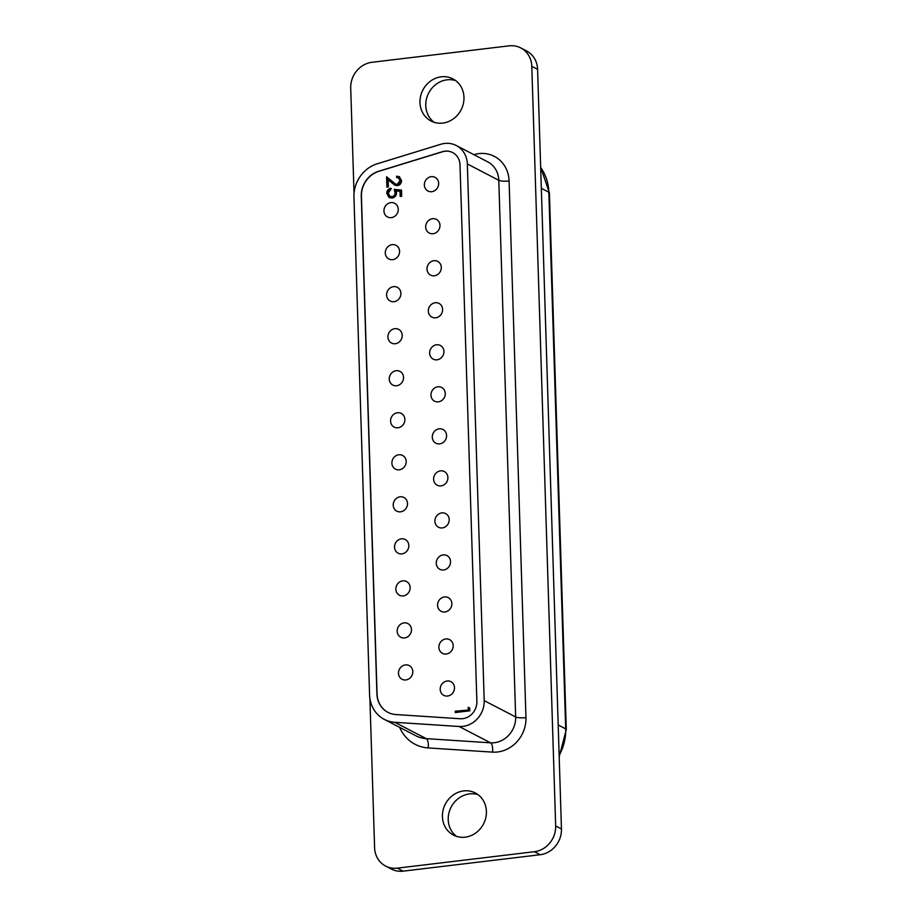 <?xml version="1.0" encoding="UTF-8"?>
<svg xmlns="http://www.w3.org/2000/svg" width="917" height="917" viewBox="0 0 917 917"><rect width="100%" height="100%" fill="white"/><g stroke="black" fill="none" stroke-linecap="round" stroke-linejoin="round"><path stroke-width="1.38" d="M405.406 664.917A7.714 6.992 -62.6 0 0 398.7 671.198A7.714 6.992 -62.6 0 0 402.082 679.279A7.714 6.992 -62.6 0 0 405.876 679.944A7.714 6.992 -62.6 0 0 412.581 673.663A7.714 6.992 -62.6 0 0 409.2 665.582A7.714 6.992 -62.6 0 0 405.406 664.917M404.088 622.884A7.714 6.992 -62.6 0 0 397.382 629.177A7.714 6.992 -62.6 0 0 400.763 637.246A7.714 6.992 -62.6 0 0 404.557 637.923A7.714 6.992 -62.6 0 0 411.263 631.63A7.714 6.992 -62.6 0 0 407.87 623.56A7.714 6.992 -62.6 0 0 404.088 622.884M402.758 580.851A7.714 6.992 -62.6 0 0 396.064 587.144A7.714 6.992 -62.6 0 0 399.445 595.225A7.714 6.992 -62.6 0 0 403.239 595.89A7.714 6.992 -62.6 0 0 409.945 589.608A7.714 6.992 -62.6 0 0 406.552 581.527A7.714 6.992 -62.6 0 0 402.758 580.851M401.44 538.829A7.714 6.992 -62.6 0 0 394.734 545.111A7.714 6.992 -62.6 0 0 398.127 553.192A7.714 6.992 -62.6 0 0 401.91 553.868A7.714 6.992 -62.6 0 0 408.615 547.575A7.714 6.992 -62.6 0 0 405.234 539.494A7.714 6.992 -62.6 0 0 401.44 538.829M400.121 496.796A7.714 6.992 -62.6 0 0 393.416 503.089A7.714 6.992 -62.6 0 0 396.797 511.159A7.714 6.992 -62.6 0 0 400.591 511.835A7.714 6.992 -62.6 0 0 407.297 505.542A7.714 6.992 -62.6 0 0 403.916 497.472A7.714 6.992 -62.6 0 0 400.121 496.796M398.803 454.775A7.714 6.992 -62.6 0 0 392.098 461.056A7.714 6.992 -62.6 0 0 395.479 469.137A7.714 6.992 -62.6 0 0 399.273 469.802A7.714 6.992 -62.6 0 0 405.979 463.521A7.714 6.992 -62.6 0 0 402.586 455.44A7.714 6.992 -62.6 0 0 398.803 454.775M397.485 412.742A7.714 6.992 -62.6 0 0 390.78 419.035A7.714 6.992 -62.6 0 0 394.161 427.104A7.714 6.992 -62.6 0 0 397.955 427.78A7.714 6.992 -62.6 0 0 404.661 421.488A7.714 6.992 -62.6 0 0 401.268 413.418A7.714 6.992 -62.6 0 0 397.485 412.742M396.155 370.709A7.714 6.992 -62.6 0 0 389.45 377.002A7.714 6.992 -62.6 0 0 392.843 385.083A7.714 6.992 -62.6 0 0 396.637 385.748A7.714 6.992 -62.6 0 0 403.331 379.466A7.714 6.992 -62.6 0 0 399.95 371.385A7.714 6.992 -62.6 0 0 396.155 370.709M394.837 328.687A7.714 6.992 -62.6 0 0 388.132 334.98A7.714 6.992 -62.6 0 0 391.525 343.05A7.714 6.992 -62.6 0 0 395.307 343.726A7.714 6.992 -62.6 0 0 402.013 337.433A7.714 6.992 -62.6 0 0 398.631 329.352A7.714 6.992 -62.6 0 0 394.837 328.687M393.519 286.654A7.714 6.992 -62.6 0 0 386.814 292.947A7.714 6.992 -62.6 0 0 390.195 301.028A7.714 6.992 -62.6 0 0 393.989 301.693A7.714 6.992 -62.6 0 0 400.695 295.4A7.714 6.992 -62.6 0 0 397.313 287.33A7.714 6.992 -62.6 0 0 393.519 286.654M392.201 244.633A7.714 6.992 -62.6 0 0 385.495 250.914A7.714 6.992 -62.6 0 0 388.877 258.995A7.714 6.992 -62.6 0 0 392.671 259.671A7.714 6.992 -62.6 0 0 399.376 253.379A7.714 6.992 -62.6 0 0 395.984 245.297A7.714 6.992 -62.6 0 0 392.201 244.633M447.118 680.999A7.714 6.992 -62.6 0 0 440.412 687.292A7.714 6.992 -62.6 0 0 443.805 695.373A7.714 6.992 -62.6 0 0 447.588 696.037A7.714 6.992 -62.6 0 0 454.293 689.756A7.714 6.992 -62.6 0 0 450.912 681.675A7.714 6.992 -62.6 0 0 447.118 680.999M445.8 638.977A7.714 6.992 -62.6 0 0 439.094 645.27A7.714 6.992 -62.6 0 0 442.475 653.34A7.714 6.992 -62.6 0 0 446.27 654.016A7.714 6.992 -62.6 0 0 452.975 647.723A7.714 6.992 -62.6 0 0 449.594 639.642A7.714 6.992 -62.6 0 0 445.8 638.977M444.481 596.944A7.714 6.992 -62.6 0 0 437.776 603.237A7.714 6.992 -62.6 0 0 441.157 611.318A7.714 6.992 -62.6 0 0 444.951 611.983A7.714 6.992 -62.6 0 0 451.657 605.701A7.714 6.992 -62.6 0 0 448.264 597.62A7.714 6.992 -62.6 0 0 444.481 596.944M443.152 554.923A7.714 6.992 -62.6 0 0 436.458 561.204A7.714 6.992 -62.6 0 0 439.839 569.285A7.714 6.992 -62.6 0 0 443.633 569.961A7.714 6.992 -62.6 0 0 450.339 563.668A7.714 6.992 -62.6 0 0 446.946 555.587A7.714 6.992 -62.6 0 0 443.152 554.923M441.834 512.89A7.714 6.992 -62.6 0 0 435.128 519.182A7.714 6.992 -62.6 0 0 438.521 527.252A7.714 6.992 -62.6 0 0 442.303 527.928A7.714 6.992 -62.6 0 0 449.009 521.635A7.714 6.992 -62.6 0 0 445.628 513.566A7.714 6.992 -62.6 0 0 441.834 512.89M440.515 470.868A7.714 6.992 -62.6 0 0 433.81 477.149A7.714 6.992 -62.6 0 0 437.203 485.231A7.714 6.992 -62.6 0 0 440.985 485.895A7.714 6.992 -62.6 0 0 447.691 479.614A7.714 6.992 -62.6 0 0 444.309 471.533A7.714 6.992 -62.6 0 0 440.515 470.868M439.197 428.835A7.714 6.992 -62.6 0 0 432.492 435.128A7.714 6.992 -62.6 0 0 435.873 443.198A7.714 6.992 -62.6 0 0 439.667 443.874A7.714 6.992 -62.6 0 0 446.373 437.581A7.714 6.992 -62.6 0 0 442.991 429.511A7.714 6.992 -62.6 0 0 439.197 428.835M437.879 386.802A7.714 6.992 -62.6 0 0 431.173 393.095A7.714 6.992 -62.6 0 0 434.555 401.176A7.714 6.992 -62.6 0 0 438.349 401.841A7.714 6.992 -62.6 0 0 445.054 395.559A7.714 6.992 -62.6 0 0 441.662 387.478A7.714 6.992 -62.6 0 0 437.879 386.802M436.549 344.781A7.714 6.992 -62.6 0 0 429.844 351.073A7.714 6.992 -62.6 0 0 433.237 359.143A7.714 6.992 -62.6 0 0 437.031 359.819A7.714 6.992 -62.6 0 0 443.725 353.526A7.714 6.992 -62.6 0 0 440.343 345.445A7.714 6.992 -62.6 0 0 436.549 344.781M435.231 302.748A7.714 6.992 -62.6 0 0 428.526 309.04A7.714 6.992 -62.6 0 0 431.918 317.122A7.714 6.992 -62.6 0 0 435.701 317.786A7.714 6.992 -62.6 0 0 442.407 311.493A7.714 6.992 -62.6 0 0 439.025 303.424A7.714 6.992 -62.6 0 0 435.231 302.748M433.913 260.726A7.714 6.992 -62.6 0 0 427.207 267.007A7.714 6.992 -62.6 0 0 430.589 275.089A7.714 6.992 -62.6 0 0 434.383 275.765A7.714 6.992 -62.6 0 0 441.088 269.472A7.714 6.992 -62.6 0 0 437.707 261.391A7.714 6.992 -62.6 0 0 433.913 260.726M432.595 218.693A7.714 6.992 -62.6 0 0 425.889 224.986A7.714 6.992 -62.6 0 0 429.271 233.056A7.714 6.992 -62.6 0 0 433.065 233.732A7.714 6.992 -62.6 0 0 439.77 227.439A7.714 6.992 -62.6 0 0 436.377 219.369A7.714 6.992 -62.6 0 0 432.595 218.693M390.871 202.6A7.714 6.992 -62.6 0 0 384.166 208.893A7.714 6.992 -62.6 0 0 387.559 216.962A7.714 6.992 -62.6 0 0 391.353 217.638A7.714 6.992 -62.6 0 0 398.058 211.346A7.714 6.992 -62.6 0 0 394.665 203.276A7.714 6.992 -62.6 0 0 390.871 202.6M431.265 176.66A7.714 6.992 -62.6 0 0 424.571 182.953A7.714 6.992 -62.6 0 0 427.952 191.034A7.714 6.992 -62.6 0 0 431.747 191.699A7.714 6.992 -62.6 0 0 438.452 185.417A7.714 6.992 -62.6 0 0 435.059 177.336A7.714 6.992 -62.6 0 0 431.265 176.66M452.711 152.589A15.83 14.34 -62.6 0 0 445.009 151.248A15.83 14.34 -62.6 0 0 442.464 151.786L378.881 171.319A23.739 21.515 -62.6 0 0 361.424 196.284L377.07 694.031A23.739 21.515 -62.6 0 0 388.051 712.417M460.002 164.842A15.83 14.34 -62.6 0 0 452.631 152.554A15.83 14.34 -62.6 0 0 444.86 151.179A15.83 14.34 -62.6 0 0 442.315 151.718L378.732 171.238A23.739 21.515 -62.6 0 0 361.275 196.204L376.921 693.951A23.739 21.515 -62.6 0 0 387.971 712.383A23.739 21.515 -62.6 0 0 395.812 714.549L460.139 718.745A15.83 14.34 -62.6 0 0 476.874 701.494L460.002 164.842M444.619 143.465A23.739 21.515 -62.6 0 0 440.802 144.267L377.219 163.799A31.648 28.691 -62.6 0 0 353.951 197.086L369.585 694.822A31.648 28.691 -62.6 0 0 384.326 719.409A31.648 28.691 -62.6 0 0 394.78 722.298L459.108 726.493A23.739 21.515 -62.6 0 0 484.199 700.622L467.338 163.96A23.739 21.515 -62.6 0 0 456.276 145.528A23.739 21.515 -62.6 0 0 444.619 143.465M478.124 794.718A23.739 21.515 -62.6 0 0 469.481 793.916A23.739 21.515 -62.6 0 0 449.319 811.534A23.739 21.515 -62.6 0 0 456.494 836.373M463.693 790.913A23.739 21.515 -62.6 0 0 443.06 810.261A23.739 21.515 -62.6 0 0 453.479 835.112A23.739 21.515 -62.6 0 0 465.148 837.175A23.739 21.515 -62.6 0 0 485.769 817.826A23.739 21.515 -62.6 0 0 475.35 792.976A23.739 21.515 -62.6 0 0 463.693 790.913M455.68 80.627A23.739 21.515 -62.6 0 0 447.038 79.825A23.739 21.515 -62.6 0 0 426.875 97.443A23.739 21.515 -62.6 0 0 434.062 122.282M441.249 76.81A23.739 21.515 -62.6 0 0 420.616 96.17A23.739 21.515 -62.6 0 0 431.036 121.021A23.739 21.515 -62.6 0 0 442.705 123.084A23.739 21.515 -62.6 0 0 463.337 103.736A23.739 21.515 -62.6 0 0 452.918 78.885A23.739 21.515 -62.6 0 0 441.249 76.81M397.244 184.306L400.076 180.66L398.505 177.909L396.625 177.543L396.58 176.179L399.239 176.637L401.554 180.557C401.451 183.377 400.064 185.074 397.405 185.658L394.906 185.2L388.155 179.87L388.372 186.93L386.894 187.114L386.573 176.786L395.399 183.962L397.989 184.695L400.809 181.05L400.076 180.66M468.266 709.632L468.186 707.282L469.699 707.993L469.791 710.813L455.291 712.555L455.245 711.191L469 710.01L468.931 707.66L468.186 707.282M394.207 189.36L401.486 190.048L401.68 196.284L400.19 196.467L400.03 191.298L396.213 190.931L396.545 192.685C396.385 195.734 394.86 197.51 391.972 198.038L389.095 197.545L386.722 193.349C386.836 190.679 388.143 188.971 390.642 188.226L390.688 189.59L388.2 193.246L390.034 196.341L391.983 196.662C394.046 196.204 395.067 194.851 395.055 192.616L394.207 189.36L401.486 190.369M369.895 698.399L374.594 847.652A23.739 21.515 -62.6 0 0 385.644 866.084L391.433 869.087A23.739 21.515 -62.6 0 0 403.102 871.15L540.193 854.713A23.739 21.515 -62.6 0 0 561.456 828.945L537.591 69.348A23.739 21.515 -62.6 0 0 526.53 50.916L520.741 47.913A23.739 21.515 -62.6 0 0 509.084 45.85L371.981 62.287A23.739 21.515 -62.6 0 0 350.718 88.055L354.031 193.464M385.644 866.084A23.739 21.515 -62.6 0 0 397.313 868.147L534.405 851.71A23.739 21.515 -62.6 0 0 555.668 825.942L531.803 66.345A23.739 21.515 -62.6 0 0 520.741 47.913M468.931 707.66L469.699 708.027M456.013 712.475L455.245 711.191M455.99 711.569L469 710.01M400.809 181.05L398.505 177.909M397.359 177.566L396.58 176.179M397.325 176.557L399.594 176.843M395.25 185.372L388.155 179.87M387.616 187.022L387.318 177.417M395.399 183.962L397.989 184.695M400.924 196.376L400.775 191.676L400.03 191.298M389.484 197.717L386.722 193.349M387.455 193.728C387.582 191.068 388.888 189.36 391.387 188.615M390.034 196.341L391.983 196.662M392.728 197.052C394.791 196.593 395.812 195.241 395.8 193.006L395.055 192.616M395.8 193.006L394.952 189.75M459.108 726.493L490.561 742.827A23.739 21.515 -62.6 0 0 515.663 716.956L498.791 180.294A7.909 1.754 178.2 0 0 509.095 180.958L525.957 717.621A31.648 28.691 117.4 0 1 492.498 752.123L428.17 747.928A39.569 35.855 117.4 0 1 399.663 727.364M467.338 163.96L498.791 180.294A23.739 21.515 -62.6 0 0 487.741 161.862L456.276 145.528M473.871 154.664A31.648 28.691 117.4 0 1 478.8 153.62A31.648 28.691 117.4 0 1 509.095 180.958M555.668 825.942L561.456 828.945M534.405 851.71L540.193 854.713M531.803 66.345L537.591 69.348M397.313 868.147L403.102 871.15M484.199 700.622L515.663 716.956A7.909 1.754 -1.8 0 0 525.957 717.621M384.326 719.409L415.791 735.743A31.648 28.691 -62.6 0 0 426.233 738.632L490.561 742.827A7.909 3.106 93.7 0 1 492.498 752.123M394.78 722.298L426.233 738.632A7.909 3.106 93.7 0 1 428.17 747.928M559.152 755.379A47.478 43.03 -62.6 0 0 565.697 728.877L548.836 192.215L541.328 188.317M558.189 724.98L565.697 728.877A7.909 1.754 -1.8 0 1 566.282 729.508L549.421 192.845A7.909 1.754 -1.8 0 0 548.836 192.215A47.478 43.03 -62.6 0 0 540.675 167.479M392.866 183.583L392.132 183.205M559.198 756.789L566.282 729.508M540.663 167.238L549.421 192.845"/></g></svg>
